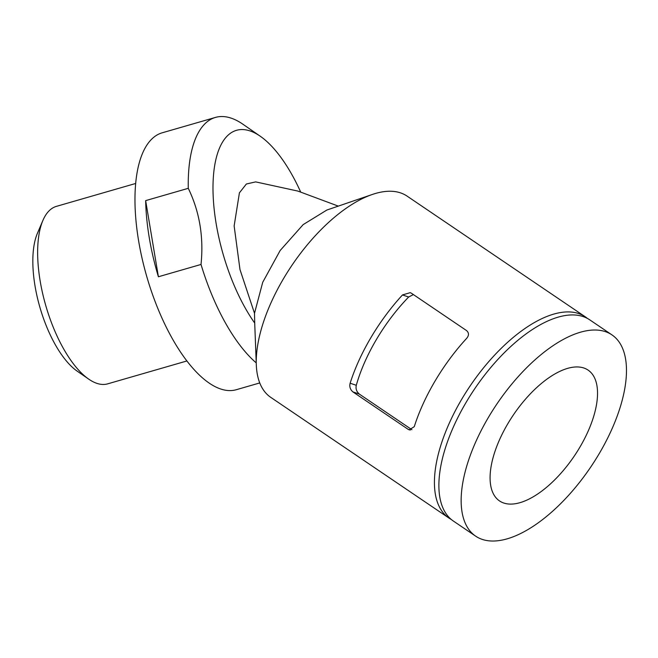 <?xml version="1.0" encoding="UTF-8"?>
<svg xmlns="http://www.w3.org/2000/svg" width="658" height="658" viewBox="0 0 658 658"><rect width="100%" height="100%" fill="white"/><g stroke="black" fill="none" stroke-linecap="round" stroke-linejoin="round"><path stroke-width="0.99" d="M587.397 318.414A121.541 56.522 124.1 0 0 585.25 316.794A121.541 56.522 124.1 0 0 578.695 313.562A121.541 56.522 124.1 0 0 466.012 392.242A121.541 56.522 124.1 0 0 448.929 518.043A121.541 56.522 124.1 0 0 451.232 519.442M585.25 316.794L407.088 196.117A121.541 56.522 124.1 0 0 400.533 192.884A121.541 56.522 124.1 0 0 372.338 194.464A121.541 56.522 124.1 0 0 256.34 365.708A121.541 56.522 124.1 0 0 270.767 397.366L448.929 518.043M408.125 429.312L352.894 391.897C350.196 389.52 349.275 386.633 350.13 383.219A121.541 56.522 124.1 0 1 402.49 294.94L410.23 292.654L411.414 293.238L466.645 330.645C469.064 332.923 469.064 335.506 466.629 338.385A121.541 56.522 -55.9 0 0 414.269 426.664L409.227 429.855L408.125 429.312L410.329 430.052M413.397 294.578L408.659 297.021A109.384 50.872 124.1 0 0 356.299 385.292C355.534 388.697 356.529 391.609 359.268 394.043L411.908 429.699M611.973 334.897L589.7 319.813A121.541 56.522 124.1 0 0 583.144 316.58A121.541 56.522 124.1 0 0 470.47 395.261A121.541 56.522 124.1 0 0 453.387 521.062L475.652 536.147A121.541 56.522 124.1 0 0 590.613 467.221A121.541 56.522 124.1 0 0 611.973 334.897A121.541 56.522 124.1 0 0 605.418 331.665A121.541 56.522 124.1 0 0 492.735 410.345A121.541 56.522 124.1 0 0 475.652 536.147M583.86 368.011A79.001 36.741 124.1 0 0 510.616 419.154A79.001 36.741 124.1 0 0 499.512 500.927A79.001 36.741 124.1 0 0 574.228 456.126A79.001 36.741 124.1 0 0 588.112 370.117A79.001 36.741 124.1 0 0 583.86 368.011M300.616 191.889A115.463 47.228 73.9 0 0 260.231 136.214A115.463 47.228 73.9 0 0 213.06 183.064A115.463 47.228 73.9 0 0 254.712 323.078L254.506 313.298L262.723 282.282L280.152 250.517L303.182 224.6L326.878 210.025M338.302 206.119L297.868 191.075L255.682 181.896L246.38 183.993L239.413 192.843L234.141 225.941L239.989 269.583L254.506 313.298M260.231 136.214L242.942 124.247A133.689 54.68 73.9 0 0 215.454 117.42A133.689 54.68 73.9 0 0 188.278 188.32C199.58 211.711 203.832 237.094 201.019 264.45A133.689 54.68 73.9 0 0 256.201 362.854M158.397 276.763L145.657 200.624A133.689 54.68 73.9 0 0 149.276 237.768A133.689 54.68 73.9 0 0 158.397 276.763L201.019 264.45M215.454 117.42L162.181 132.809A133.689 54.68 73.9 0 0 138.616 240.844A133.689 54.68 73.9 0 0 236.37 389.692L259.754 382.94M145.657 200.624L188.278 188.32M135.663 183.475L56.44 206.357A92.367 37.777 73.9 0 0 42.885 220.471L37.391 233.368A80.218 32.81 73.9 0 0 39.891 307.278A80.218 32.81 73.9 0 0 77.183 371.145L88.707 379.123A92.367 37.777 73.9 0 0 107.698 383.844L186.921 360.962M42.885 220.471A92.367 37.777 73.9 0 0 45.772 305.583A92.367 37.777 73.9 0 0 88.707 379.123M256.34 365.708L254.712 323.078M352.894 391.897L359.268 394.043M350.13 383.219L356.299 385.292M402.49 294.94L408.659 297.021M326.886 210.025L372.338 194.464"/></g></svg>
